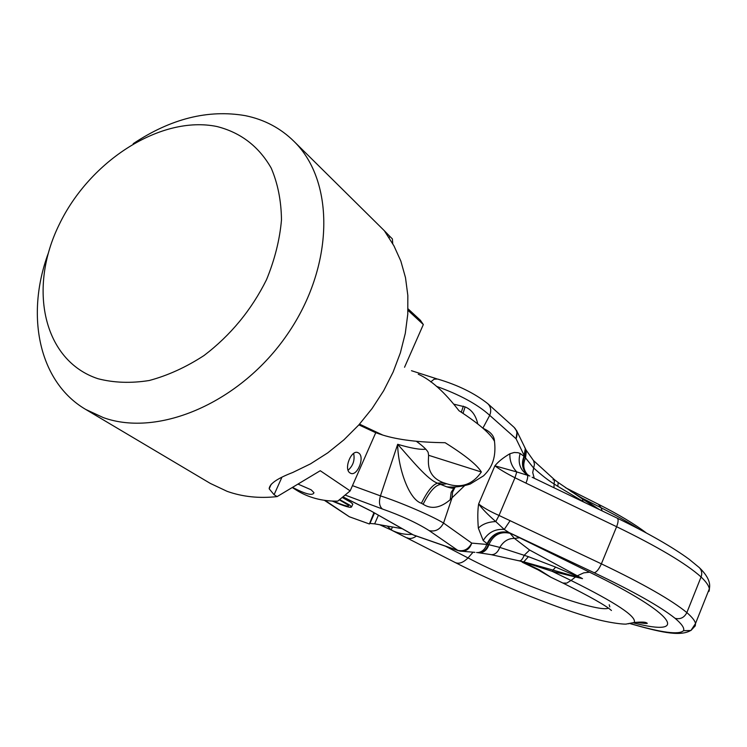 <?xml version="1.0" encoding="UTF-8"?>
<svg xmlns="http://www.w3.org/2000/svg" width="747" height="747" viewBox="0 0 747 747"><rect width="100%" height="100%" fill="white"/><g stroke="black" fill="none" stroke-linecap="round" stroke-linejoin="round"><path stroke-width="1.12" d="M216.994 126.532C161.156 114.945 89.929 160.54 59.218 224.539C27.798 288.286 43.186 360.642 97.95 378.71C113.852 382.828 130.958 383.426 149.26 380.503C167.851 375.517 186.106 367.188 204.024 355.525C230.608 335.291 251.44 310.014 266.511 279.705C274.765 259.582 279.761 239.675 281.479 219.954C281.255 200.868 277.837 183.585 271.217 168.103C258.779 146.403 240.702 132.546 216.994 126.532M375.75 432.709L350.156 490.891L320.248 470.722L277.118 496.596L274.084 494.719L269.181 488.799C269.434 483.851 277.296 478.416 292.759 472.487L310.537 463.84L327.69 452.906L343.891 439.862L358.803 424.95L372.146 408.46L383.669 390.709L393.127 372.034L400.383 352.808L405.285 333.395L407.778 314.17L407.834 295.485L405.5 277.679L400.84 261.067L393.986 245.931L384.341 230.72L294.131 141.51C280.583 128.12 264.279 119.492 245.203 115.636C208.198 109.277 170.858 118.624 133.199 143.685M48.135 253.644C25.323 315.888 39.012 382.062 85.672 409.412L103.403 417.638C158.952 437.649 241.02 402.297 287.464 334.217C334.301 266.371 335.142 181.624 294.131 141.51M85.672 409.412L210.29 483.402L227.097 491.33C242.476 496.811 259.144 498.566 277.118 496.596M392.745 243.699L392.39 238.919L389.775 236.332L389.159 237.705M404.547 367.253L423.334 324.543L407.983 310.341M358.719 453.065C365.143 457.052 357.262 476.698 350.604 473.271L349.969 472.916C343.433 469.069 351.37 449.18 358.028 452.682L358.719 453.065M384.341 230.72L389.775 236.332M423.334 324.543L420.309 320.202M292.469 487.642L295.812 489.771C307.997 497.539 321.957 501.33 337.709 501.153L350.156 490.891M292.731 487.483C305.794 494.271 312.881 495.999 313.964 492.684L311.135 489.808L298.258 484.205M353.648 453.438C354.984 460.087 353.135 465.689 348.102 470.236M478.332 528.101L483.225 540.585C488.099 532.462 495.102 528.755 504.253 529.446L495.775 521.583C487.828 514.646 482.114 508.772 478.64 503.954C477.65 510.08 477.548 518.119 478.332 528.101C482.609 524.02 488.426 521.845 495.775 521.583L499.024 515.458L514.972 477.763C506.289 473.318 499.594 469.34 494.878 465.829L478.64 503.954C483.3 507.661 490.097 511.49 499.024 515.458L601.382 563.845C643.12 583.809 671.609 600.065 686.857 612.596L701.078 576.973C702.339 573.369 701.76 570.26 699.332 567.636L689.285 559.372C672.599 547.112 648.545 533.349 617.115 518.091L532.144 477.249M709.286 590.401L709.519 587.712M553.023 479.835L554.545 479.761L554.097 483.944C548.307 480.452 541.398 475.045 533.377 467.734L525.113 457.388L516.056 438.732L489.715 415.341C477.538 404.342 459.76 394.668 436.407 386.32M525.739 449.433L526.402 450.609L525.505 458.032C522.667 464.335 523.339 469.863 527.531 474.625M520.145 453.438C517.634 462.72 520.015 469.844 527.289 474.831C528.12 476.072 527.671 478.836 525.953 483.122L514.972 477.763L516.784 471.936L494.878 465.829C498.258 461.665 503.273 457.631 509.921 453.728L514.216 452.486L517.951 452.701L520.145 453.438L524.543 456.744C521.649 463.336 522.433 469.097 526.887 474.028L527.503 474.597M524.543 456.744L525.113 457.388L526.065 450.021L525.374 448.732M524.59 447.136L525.29 448.573L524.049 456.221C521.182 463.448 522.302 469.546 527.401 474.513L528.876 475.54M554.545 479.761L533.582 460.628L534.469 464.289L532.723 472.496L534.198 478.108M554.573 479.789L558.177 482.478L557.832 486.362L554.097 483.944L554.003 487.66M558.177 482.487L582.539 499.052L582.912 501.377L557.832 486.362M582.455 498.996L582.455 498.342L570.521 491.096M571.772 490.863L565.479 487.679M599.346 509.529L582.455 498.342L601.036 507.717L598.468 504.3L572.081 491.012M585.303 502.759L582.912 501.377M597.329 508.548L582.604 499.099M464.531 485.755L452.056 497.782L443.55 523.059C432.196 516.018 400.588 502.395 380.447 495.868L397.684 444.288C411.821 460.124 427.592 479.761 437.583 483.178C432.802 484.467 427.405 491.162 421.42 503.273C408.254 499.248 397.731 465.941 397.684 444.288C410.915 448.219 420.281 449.853 425.771 449.19M477.791 423.96C475.82 415.257 471.6 409.571 465.12 406.91L454.027 404.22M514.188 427.433L514.188 427.433C517.129 430.44 517.755 434.203 516.056 438.732L517.083 431.635L514.188 427.433L487.866 403.744C490.872 406.807 491.479 410.673 489.715 415.341L482.879 428.162M483.225 540.585L488.249 544.563L471.73 543.106L443.55 523.059C440.114 529.464 435.324 531.985 429.17 530.613C416.919 522.891 401.335 515.691 382.436 509.015C379.373 506.466 378.71 502.087 380.447 495.868L352.472 485.643M455.166 487.016L452.589 492.124L452.056 497.782L450.208 499.724C440.338 508.063 431.308 509.566 423.119 504.234L421.42 503.273M454.643 487.035L451.151 492.385L450.208 499.724M358.868 424.875L375.433 432.578L382.828 435.09C398.095 439.834 418.862 442.383 445.128 442.71C465.101 455.212 477.184 464.97 481.357 471.992C472.627 484.588 461.132 488.538 446.874 483.823L443.485 482.721C425.566 476.138 428.526 460.908 428.61 455.287L481.357 471.992M483.057 428.32C490.434 431.579 494.243 435.884 494.486 441.234L494.486 441.234C496.746 460.796 489.584 469.863 483.552 475.82L470.18 484.065C461.87 486.642 454.055 487.558 446.743 486.829L437.583 483.178L443.485 482.721M494.477 441.262C490.536 433.736 478.696 423.549 458.957 410.701C444.493 391.97 430.916 379.803 418.245 374.2M428.61 455.287L428.134 452.327C426.621 449.526 422.681 445.838 416.294 441.262M446.874 483.823L440.226 484.467C434.913 485.522 429.208 492.114 423.119 504.234M459.685 551.053L413.25 534.88L370.624 510.761L343.312 497.035M523.75 561.856L528.428 556.674L499.79 547.402L488.249 544.563C486.652 549.503 483.636 552.238 479.201 552.771L477.791 552.593C482.151 551.977 485.12 549.278 486.689 544.516L486.951 543.9C491.806 534.189 499.117 530.37 508.884 532.471L594.154 572.725C633.456 591.437 660.451 606.648 675.111 618.339C681.852 624.062 684.663 628.18 683.524 630.683C679.051 634.997 661.459 632.672 630.757 623.717M519.37 560.773L519.688 560.857C521.154 560.829 522.676 558.961 524.245 555.245L529.623 550.035L577.3 575.806L583.771 572.846L589.598 572.211C676.913 614.604 689.967 637.518 633.633 622.923M476.595 552.491L479.807 552.845C484.224 552.36 487.249 549.633 488.874 544.675C493.356 534.88 500.415 531.098 510.061 533.33L514.478 538.438L529.623 550.035M474.933 552.35L462.729 551.314C467.136 550.679 470.134 547.943 471.73 543.106C468.425 549.306 463.775 551.725 457.762 550.352L429.17 530.613M458.163 550.632L457.556 550.362M487.539 544.227C492.208 534.264 499.491 530.435 509.379 532.751L589.598 572.211M510.136 520.631L504.253 529.446L508.884 532.471M509.921 453.728C509.519 460.6 511.807 466.679 516.784 471.936L529.856 476.016M594.154 572.725C596.517 572.239 598.926 569.279 601.382 563.845L616.611 526.71C658.07 546.888 686.222 563.64 701.078 576.973C706.195 581.866 708.94 585.825 709.314 588.851L695.522 623.512L695.28 625.837L690.91 630.496L695.522 623.512C695.018 620.822 692.124 617.19 686.857 612.596C684.252 617.638 680.34 619.552 675.111 618.339M490.387 554.489L524.067 561.931L553.023 570.082L555.637 567.113L582.529 578.664L553.023 570.082L552.164 571.324L571.016 580.456L575.489 576.983L552.164 571.324L520.351 561.016M555.637 567.113L528.428 556.674M582.529 578.664L577.3 575.806M575.489 576.983L581.577 578.411M412.148 534.376C404.893 534.777 398.011 533.358 391.503 530.127L387.301 526.075M391.157 529.968L392.455 526.98M550.856 577.235L539.259 569.821L523.367 562.146L518.848 560.652M537.989 569.821L539.259 569.821M461.282 412.213L463.355 406.144M463.019 413.352L465.12 406.91M690.91 630.496L683.524 630.683M378.393 515.271L374.649 523.852L369.933 523.451L369.392 523.983L373.668 513.432L373.472 512.489M325.113 500.434L349.325 516.756L324.375 500.322M374.649 523.852L401.998 528.652M349.325 516.756L369.392 523.983M342.546 497.642L350.829 502.292L352.817 504.085L352.575 504.636M339.829 499.696L349.615 505.056L351.604 506.839C350.959 508.259 344.516 506.335 332.275 501.078M339.483 499.948L348.438 505.196C349.428 507.166 344.348 505.803 333.209 501.116M281.871 477.342L274.084 494.719M609.216 604.753L609.804 606.872M608.366 608.189C597.656 612.97 516.429 583.454 468.033 557.934L445.371 546.169M473.084 552.192L468.033 557.934C463.308 562.566 459.106 564.134 455.437 562.64L455.156 562.491M695.28 625.837L694.168 626.854M699.332 567.636C707.53 575.592 710.864 582.669 709.314 588.851L708.931 591.512M602.166 510.883L601.036 507.717C615.752 515.15 628.162 522.144 638.283 528.689M533.349 460.348L526.065 450.021L516.485 430.365M487.866 403.735C474.653 393.277 457.911 385.041 437.63 379.046L434.203 379.159L430.739 381.894M382.828 435.09L359.531 424.137M359.148 424.567L379.271 433.97M382.436 509.015L345.488 495.205M412.774 534.712L370.624 510.761M410.691 533.582L411.382 533.862M477.258 552.547L491.535 554.694C495.14 554.638 497.894 552.201 499.79 547.402C503.59 541.202 508.483 538.223 514.478 538.438L519.118 537.821M460.283 551.174L462.729 551.314L457.902 550.548L413.605 535.067M525.953 483.122L616.611 526.71C618.423 521.938 618.591 519.062 617.115 518.091M562.893 583.043L566.73 583.127L571.016 580.456C616.182 602.857 637.228 616.873 634.156 622.512L628.199 623.81M416.434 536.057C412.97 538.438 409.991 539.073 407.507 537.971L407.236 537.831M373.967 512.769L373.668 513.432M374.228 512.918L369.541 523.675M269.181 488.799L271.264 484.159M420.645 320.51L408.039 308.828M358.028 452.682L357.43 452.486M565.414 487.642L571.857 490.891M572.006 490.966L575.862 492.889M646.295 532.928C634.717 524.095 618.936 514.636 598.935 504.533M436.715 378.804L411.476 370.708M446.743 486.829C450.684 488.052 452.971 488.473 453.606 488.09L455.474 486.997M369.933 510.481L343.265 497.072M635.734 622.288C645.399 623.624 649.012 623.829 646.566 622.895C645.501 621.971 641.365 621.84 634.156 622.512L626.677 623.95C626.359 624.716 607.544 623.129 587.226 616.63C549.755 605.397 494.495 582.707 455.437 562.64L391.503 530.127M391.036 529.903L379.672 524.739M611.448 610.504C606.153 605.705 590.083 596.61 563.238 583.211L550.427 577.029L538.092 569.868M538.101 569.868L522.237 562.211M690.088 630.841C678.892 636.752 658.723 631.719 630.496 623.745M374.48 513.058L369.942 523.451M351.604 506.839L352.817 504.085"/></g></svg>
